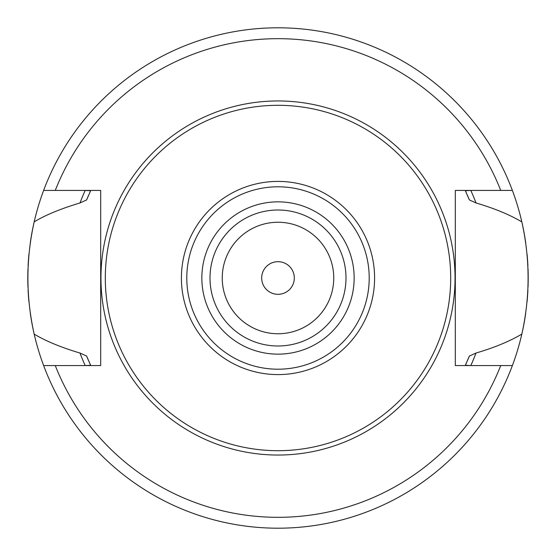 <?xml version="1.0" encoding="UTF-8"?>
<svg xmlns="http://www.w3.org/2000/svg" width="556" height="556" viewBox="0 0 556 556"><rect width="100%" height="100%" fill="white"/><g stroke="black" fill="none" stroke-linecap="round" stroke-linejoin="round"><path stroke-width="0.83" d="M278 222.247A55.753 55.753 0 0 1 333.753 278A55.753 55.753 0 0 1 278 333.753A55.753 55.753 0 0 1 222.247 278A55.753 55.753 0 0 1 278 222.247M278 261.681A16.319 16.319 0 0 1 294.319 278A16.319 16.319 0 0 1 278 294.319A16.319 16.319 0 0 1 261.681 278A16.319 16.319 0 0 1 278 261.681M30.274 313.091A250.2 250.2 0 0 0 34.173 334.114C25.826 296.709 25.826 259.298 34.173 221.886A250.2 250.2 0 0 0 30.274 242.909M28.926 254.252A250.2 250.2 0 0 0 28.085 266.025M27.967 268.882A250.2 250.2 0 0 0 27.967 287.167M28.085 289.982A250.2 250.2 0 0 0 28.933 301.748M82.079 365.57L85.186 365.556A211.76 211.76 0 0 1 79.981 353.039C61.042 347.389 45.773 341.078 34.173 334.114A250.2 250.2 0 0 0 43.625 365.57L100.685 365.57L100.685 190.43L43.625 190.43A250.2 250.2 0 0 0 34.173 221.886C45.39 215.082 60.66 208.771 79.981 202.961A211.76 211.76 0 0 1 85.186 190.444L82.079 190.43M473.92 190.43L470.814 190.444A211.76 211.76 0 0 1 476.019 202.961C494.374 208.375 509.643 214.679 521.827 221.886A250.2 250.2 0 0 0 512.375 190.43L455.315 190.43L455.315 365.57L512.375 365.57A250.2 250.2 0 0 0 521.827 334.114C509.595 341.342 494.326 347.646 476.019 353.039A211.76 211.76 0 0 1 470.814 365.556L473.92 365.57M85.186 365.556L90.649 365.285L86.611 356.042L79.981 353.039M86.611 356.042A206.686 206.686 0 0 0 88.606 360.768M89.669 363.144A206.686 206.686 0 0 0 90.781 365.57M465.219 365.57A206.686 206.686 0 0 0 466.387 363.033M467.367 360.83A206.686 206.686 0 0 0 469.389 356.042L465.351 365.285L470.814 365.556M476.019 353.039L469.389 356.042M470.814 190.444L465.351 190.715L469.389 199.958A206.686 206.686 0 0 0 467.36 195.156M466.387 192.974A206.686 206.686 0 0 0 465.219 190.43M90.781 190.43A206.686 206.686 0 0 0 89.641 192.904M88.626 195.198A206.686 206.686 0 0 0 86.611 199.958L90.649 190.715L85.186 190.444M79.981 202.961L86.611 199.958M469.389 199.958L476.019 202.961M521.827 221.886A250.2 250.2 0 0 1 525.726 242.909A250.2 250.2 0 0 0 521.827 221.886C530.174 259.298 530.174 296.709 521.827 334.114A250.2 250.2 0 0 0 525.726 313.091A250.2 250.2 0 0 1 521.827 334.114M278 105.306A172.694 172.694 0 0 1 450.694 278A172.694 172.694 0 0 1 278 450.694A172.694 172.694 0 0 1 105.306 278A172.694 172.694 0 0 1 278 105.306M278 345.992A67.992 67.992 0 0 0 345.992 278A67.992 67.992 0 0 0 278 210.008A67.992 67.992 0 0 0 210.008 278A67.992 67.992 0 0 0 278 345.992A67.992 67.992 0 0 1 210.008 278A67.992 67.992 0 0 1 278 210.008M512.375 365.57A250.2 250.2 0 0 1 43.625 365.57A250.2 250.2 0 0 0 512.375 365.57M43.625 190.43A250.2 250.2 0 0 1 512.375 190.43A250.2 250.2 0 0 0 43.625 190.43M527.067 301.748A250.2 250.2 0 0 0 527.915 289.982A250.2 250.2 0 0 1 527.067 301.748M528.033 287.153A250.2 250.2 0 0 0 528.033 268.868A250.2 250.2 0 0 1 528.033 287.153M527.915 266.025A250.2 250.2 0 0 0 527.074 254.252A250.2 250.2 0 0 1 527.915 266.025M500.727 190.43A239.323 239.323 0 0 0 55.273 190.43M55.273 365.57A239.323 239.323 0 0 0 500.727 365.57M278 100.956A177.044 177.044 0 0 0 100.956 278A177.044 177.044 0 0 0 278 455.044A177.044 177.044 0 0 0 455.044 278A177.044 177.044 0 0 0 278 100.956M278 181.409A96.591 96.591 0 0 0 181.409 278A96.591 96.591 0 0 0 278 374.591A96.591 96.591 0 0 0 374.591 278A96.591 96.591 0 0 0 278 181.409M278 186.795A91.205 91.205 0 0 0 186.795 278A91.205 91.205 0 0 0 278 369.205A91.205 91.205 0 0 0 369.205 278A91.205 91.205 0 0 0 278 186.795M278 354.151A76.151 76.151 0 0 0 354.151 278A76.151 76.151 0 0 0 278 201.849A76.151 76.151 0 0 0 201.849 278A76.151 76.151 0 0 0 278 354.151"/></g></svg>
